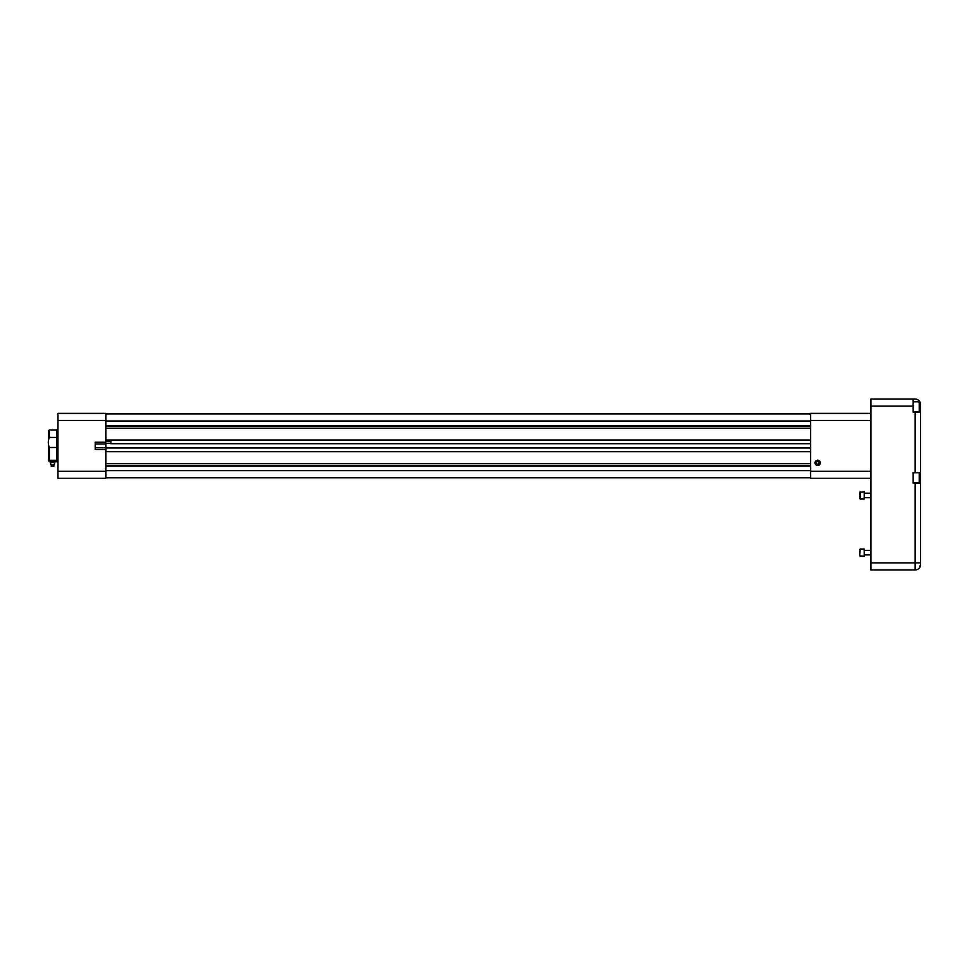 <?xml version="1.0" encoding="UTF-8"?>
<svg xmlns="http://www.w3.org/2000/svg" width="969" height="969" viewBox="0 0 969 969"><rect width="100%" height="100%" fill="white"/><g stroke="black" fill="none" stroke-linecap="round" stroke-linejoin="round"><path stroke-width="1.45" d="M50.776 460.941L54.349 460.941M56.674 460.299L49.334 460.299L49.334 461.741L49.334 447.484C47.953 444.129 47.953 440.774 49.334 437.443L56.674 437.443M56.674 461.741L54.785 461.741L56.674 461.741M49.334 461.741L50.352 461.741L48.45 460.856L48.45 430.842L49.334 429.945L49.334 437.443M57.958 461.801L56.674 461.801L56.674 429.885L57.958 429.885M56.674 447.484L49.334 447.484M48.45 436.825L48.45 454.631M54.434 462.916L54.785 461.002L52.568 460.711L50.352 461.002L50.703 462.916M54.785 462.298L50.352 462.298M52.568 462.007L52.568 460.711M51.611 466.21L50.352 462.588L51.454 462.152L54.785 462.588L53.513 466.21M50.727 464.514L54.409 464.514M915.16 472.424L913.173 472.424L913.173 483.095L920.55 483.095L920.55 564.576L919.157 568.185A5.39 5.39 0 0 1 915.16 569.966A5.39 5.39 0 0 0 920.55 564.576L920.55 557.538L920.55 564.576C919.036 569.324 919.036 569.324 920.55 564.576L920.55 404.424A5.39 5.39 0 0 0 915.16 399.034L913.173 399.034L913.173 412.164L920.55 412.164L920.55 472.424L915.16 472.424L915.16 412.164M859.733 495.401L860.181 491.78L860.181 499.035L859.733 495.401M859.733 555.855L860.181 549.035L859.733 555.855L864.203 556.303L864.203 549.035L859.733 549.484M919.872 402.474L919.872 411.195L919.206 411.861L919.206 401.808L919.872 402.474M919.872 473.405L919.872 482.114L919.206 482.792L919.206 472.739L919.872 473.405M57.958 478.335L57.958 471.237L105.827 471.237L105.827 478.335L57.958 478.335M57.958 420.449L57.958 413.363L105.827 413.363L105.827 420.449L57.958 420.449L57.958 471.237M105.827 449.459L105.827 442.227L95.192 442.227L95.192 449.459L105.827 449.459L105.827 471.237M859.733 498.587L864.203 499.035L864.203 491.78L859.733 492.228M105.827 420.449L105.827 442.227M920.344 566.066L920.489 565.375M920.55 562.88L920.55 564.576L920.55 562.88L915.16 562.88L915.16 483.095M819.035 463.63L819.035 462.104L817.703 461.329L816.37 462.104L816.37 463.63L817.703 464.405L819.035 463.63M110.793 443.269L105.827 443.269L110.793 443.269L110.793 441.513L110.793 443.705L810.617 443.705M110.793 441.513L105.827 441.513M870.901 554.898L864.203 554.898M870.901 493.173L864.203 493.173L870.901 493.173M919.206 568.137A5.39 5.39 0 0 0 919.823 567.289A5.39 5.39 0 0 1 919.206 568.137M919.872 567.192A5.39 5.39 0 0 0 920.55 564.576A5.39 5.39 0 0 1 919.872 567.192M820.355 462.867A2.653 2.653 0 0 1 817.703 465.52A2.653 2.653 0 0 1 815.062 462.867A2.653 2.653 0 0 1 817.703 460.214A2.653 2.653 0 0 1 820.355 462.867M105.827 439.999L810.617 439.999M105.827 425.742L810.617 425.742M105.827 413.933L810.617 413.933M810.617 477.765L105.827 477.765M105.827 465.944L810.617 465.944M105.827 451.699L810.617 451.699M105.827 447.981L810.617 447.981M913.173 406.12L870.901 406.12L870.901 399.034L913.173 399.034M870.901 406.12L870.901 569.966L915.16 569.966L915.16 562.88L870.901 562.88M815.062 462.867A2.653 2.653 0 0 0 819.035 465.156A2.653 2.653 0 0 0 819.035 460.578A2.653 2.653 0 0 0 815.062 462.867M870.901 478.335L810.617 478.335L810.617 471.237L870.901 471.237M870.901 420.449L810.617 420.449L810.617 471.237M810.617 420.449L810.617 413.363L870.901 413.363M51.187 466.004L53.937 466.004L51.187 466.004M95.192 443.996L105.827 443.996M95.192 447.69L105.827 447.69M920.55 406.835L919.872 406.835M915.16 569.966A5.39 5.39 0 0 0 919.145 568.209M105.827 428.189L810.617 428.189M105.827 426.324L810.617 426.324M810.617 421.018L105.827 421.018M105.827 470.668L810.617 470.668M105.827 465.362L810.617 465.362M105.827 463.509L810.617 463.509M56.674 429.945L49.334 429.945M864.203 556.303L860.181 556.303M864.203 549.035L860.181 549.035M864.203 499.035L860.181 499.035M913.173 411.861L919.206 411.861M913.173 401.808L919.206 401.808M913.173 482.792L919.206 482.792M913.173 472.739L919.206 472.739M870.901 497.642L864.203 497.642L870.901 497.642M870.901 550.428L864.203 550.428"/></g></svg>

